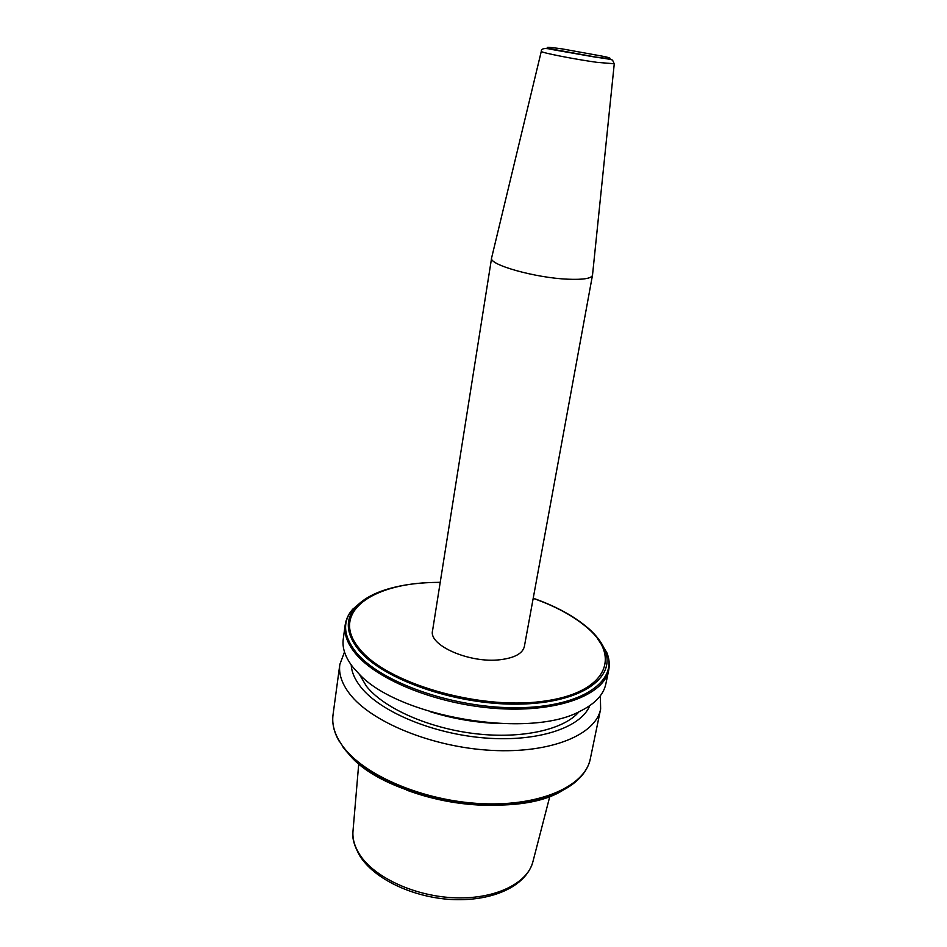 <?xml version="1.0" encoding="UTF-8"?>
<svg xmlns="http://www.w3.org/2000/svg" width="947" height="947" viewBox="0 0 947 947"><rect width="100%" height="100%" fill="white"/><g stroke="black" fill="none" stroke-linecap="round" stroke-linejoin="round"><path stroke-width="1.42" d="M491.659 257.691L432.542 630.797C428.458 645.392 469.842 663.551 500.205 659.716C514.588 657.928 522.649 653.525 524.366 646.481L592.538 274.938M541.305 51.304L491.588 257.998C488.593 264.687 535.351 277.921 567.821 279.199C583.186 279.827 591.413 278.513 592.502 275.257L592.514 275.234M600.362 695.737L600.635 709.043C595.912 734.623 551.095 753.575 491.671 750.379C432.317 747.337 370.987 722.04 349.561 693.737C341.808 683.556 338.564 673.802 339.831 664.463L344.507 651.998M589.744 705.693C581.079 727.521 538.381 742.105 485.645 738.033C432.968 734.067 380.078 711.765 360.689 686.918C354.782 679.401 351.621 672.074 351.219 664.924M579.043 711.742C564.258 729.521 522.27 739.205 475.406 733.712C428.577 728.255 383.902 708.261 366.477 686.291L359.304 674.181M499.329 723.579C475.891 722.679 452.962 718.761 430.554 711.813M605.855 683.9C603.559 694.873 594.787 704.083 579.528 711.517C528.343 739.205 398 716.926 358.925 673.802L353.195 667.505C345.347 657.573 342.033 648.068 343.264 639.012L345.146 625.091C343.939 633.993 347.289 643.356 355.184 653.158C377.024 680.419 439.207 705.207 499.176 708.664C559.215 712.286 604.233 694.553 608.708 670.133L605.855 683.9M592.502 275.257L614.26 63.828L612.685 60.43C613.218 59.791 607.583 58.714 595.746 57.199L553.794 49.836C545.283 47.717 541.116 48.226 541.293 51.363C540.145 52.452 574.095 59.188 597.001 62.348L614.26 63.769M595.249 56.974C610.566 59.045 613.964 58.963 605.441 56.737L562.506 48.948C547.188 46.829 543.389 46.829 551.118 48.936L595.249 56.974M566.472 787.809C518.719 823.807 378.978 799.919 345.892 750.107M600.635 709.043L590.312 758.843C588.454 767.461 583.506 775.143 575.492 781.902C553.628 800.665 505.686 809.413 455.767 801.896C405.849 794.403 360.547 771.556 342.684 746.638M590.312 758.843C585.258 785.892 540.713 806.359 482.082 803.672C423.534 801.15 363.257 775.238 342.364 745.644C334.812 735.002 331.699 724.739 333.024 714.867C331.923 723.615 334.031 732.505 339.346 741.537M597.427 638.444L606.376 651.998M597.865 638.183L606.778 652.495C618.58 680.704 582.63 706.947 518.471 707.729C454.465 708.782 379.865 682.337 355.823 651.998C343.264 635.828 342.258 621.528 352.817 609.087L367.294 597.817M588.17 628.121C596.35 635.283 601.937 642.634 604.932 650.187C616.438 677.827 581.044 703.42 518.092 704.13C455.318 705.101 382.15 679.248 358.44 649.547C346.057 633.721 345.016 619.717 355.326 607.524C363.388 598.468 376.184 591.768 393.727 587.436M533.208 598.35C555.664 606.305 573.693 616.118 587.294 627.79C622.061 657.111 606.281 693.547 541.625 701.49C477.264 709.907 386.234 682.823 359.659 648.979C328.242 611.892 374.325 581.446 440.201 582.452M549.911 796.048L533.043 861.202C528.154 882.805 496.299 899.058 456.158 897.851C416.053 896.762 374.976 878.011 360.002 855.046C354.545 846.689 352.225 838.486 353.053 830.436L358.771 763.377M353.361 608.755L360.215 602.801M495.66 805.4C465.119 805.755 435.513 800.7 406.831 790.2M533.22 598.22C555.83 606.21 574.024 616.095 587.815 627.861C596.03 634.999 601.736 642.445 604.932 650.187L606.778 652.495C609.181 658.343 609.832 664.214 608.708 670.133M532.557 862.977C524.934 886.617 493.008 900.786 454.347 899.65C415.532 898.265 376.373 880.438 360.89 857.52M360.156 856.431C354.498 846.571 352.083 838.509 352.911 832.271M440.225 582.322C400.167 582.523 371.863 590.916 355.326 607.524L352.817 609.087C348.603 613.798 346.046 619.125 345.146 625.091M339.831 664.463L333.024 714.867"/></g></svg>
